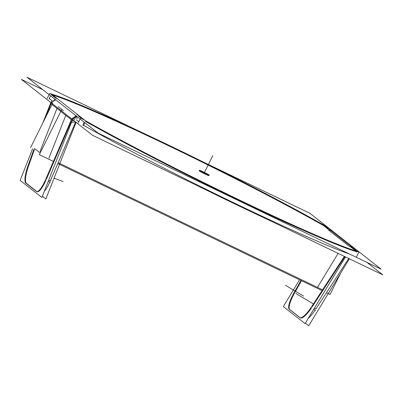 <?xml version="1.0" encoding="UTF-8"?>
<svg xmlns="http://www.w3.org/2000/svg" width="403" height="403" viewBox="0 0 403 403"><rect width="100%" height="100%" fill="white"/><g stroke="black" fill="none" stroke-linecap="round" stroke-linejoin="round"><path stroke-width="0.6" d="M350.615 246.893L355.683 250.873L350.615 246.893M356.912 251.84A178.443 9.113 -153.6 0 1 238.783 200.336A178.443 9.113 -153.6 0 1 85.512 121.394A178.443 9.113 -153.6 0 0 238.783 200.336A178.443 9.113 -153.6 0 0 356.912 251.84M81.688 118.553L78.484 116.034L81.688 118.553M55.836 98.246L51.211 94.614L55.836 98.246M52.702 95.058A178.443 9.113 -153.6 0 1 323.342 225.473L327.785 228.964L323.342 225.473A178.443 9.113 -153.6 0 0 52.702 95.058M328.072 229.665L329.639 230.42L328.072 229.665L348.59 245.78L328.072 229.665M349.048 246.137L350.333 246.757L349.048 246.137M205.112 174.051A5.476 0.277 26.4 0 1 199.273 170.922A5.476 0.277 26.4 0 1 203.016 172.403A5.476 0.277 26.4 0 0 199.158 170.796A5.476 0.277 26.4 0 0 205.112 174.051A5.476 0.277 26.4 0 0 208.966 175.663M349.587 254.041A178.443 9.113 -153.6 0 1 83.567 125.313A178.443 9.113 -153.6 0 0 349.587 254.041M78.781 121.711L76.54 119.953L78.781 121.711M63.447 110.739L58.148 106.573L63.447 110.739M50.617 95.808L49.267 98.534L52.239 100.866L49.267 98.534L50.617 95.808L49.005 99.057M57.004 108.422L40.099 151.271L40.763 151.79L40.099 151.271L57.004 108.422M49.831 181.975A18.609 4.332 110.5 0 1 44.239 191.45A18.609 4.332 110.5 0 0 49.831 181.975M48.687 180.171L50.35 180.796L75.648 122.018L50.35 180.796L48.687 180.171L50.884 180.992M28.724 165.447A18.609 4.332 -69.5 0 0 26.321 183.264A18.609 4.332 -69.5 0 1 28.724 165.447M26.412 183.335L36.754 191.46L26.412 183.335M37.172 191.727A18.609 4.332 -69.5 0 0 45.841 180.479A18.609 4.332 -69.5 0 1 36.89 191.566A18.609 4.332 -69.5 0 0 36.92 191.586M46.36 179.3L70.968 122.139L46.36 179.3M65.815 115.344L48.909 158.188L65.815 115.344L71.386 119.721L65.815 115.344M50.964 103.682L47.171 114.215L50.964 103.682L51.997 104.493L50.964 103.682M34.426 149.609L28.92 164.898L34.426 149.609M55.695 99.818L51.715 102.291L55.695 99.818A6.02 5.838 128.1 0 1 55.72 99.813A6.02 5.838 128.1 0 0 55.695 99.818M82.837 124.9L84.192 122.174L82.837 124.9M76.998 119.026L76.716 116.689L76.998 119.026M74.404 121.041L72.384 120.285L74.404 121.041M75.96 116.437L72.621 118.714L75.96 116.437M338.127 253.381L317.509 287.349L338.127 253.381M348.741 258.484L315.912 308.92L314.471 308.058L315.912 308.92L348.741 258.484M315.191 309.998A18.609 4.498 120.8 0 1 308.255 318.305A18.609 4.498 120.8 0 0 315.191 309.998M294.618 292.885A18.609 4.498 -59.2 0 0 289.747 309.514A18.609 4.498 -59.2 0 1 294.618 292.885M294.905 292.377L301.494 280.715L294.905 292.377M344.882 256.63L312.26 306.738L344.882 256.63M300.316 317.816A18.609 4.498 -59.2 0 0 300.431 317.896A18.609 4.498 -59.2 0 0 311.544 307.821A18.609 4.498 -59.2 0 1 300.316 317.816M300.149 317.685L289.802 309.559L300.149 317.685M327.901 227.398L309.988 213.328L203.102 161.93M138.637 130.93L26.971 77.235L98.136 133.126L381.152 269.219L359.013 251.835L356.554 256.782M327.992 227.468L358.982 251.81M322.929 224.426L357.844 251.845L322.929 224.426M352.751 247.271L351.386 246.616M42.904 89.748L21.384 79.401L92.549 135.292L382.85 274.886L366.916 262.373M52.778 102.921L30.532 147.735L52.778 102.921M76.081 122.356L45.856 198.951L42.365 196.206M28.386 164.696A18.609 4.332 -69.5 0 0 25.903 183.143M25.575 182.902L36.567 191.531M72.585 119.61L41.872 197.455L20.15 180.398L32.638 148.747M49.755 105.359L42.738 123.147M50.788 102.493L44.97 118.653M33.907 149.362L27.742 166.479M55.12 99.345L50.33 103.767M57.256 98.79L55.891 98.136M84.862 122.703L83.25 125.948L84.862 122.703M85.713 120.986L50.798 93.561L85.713 120.986M47.161 98.554L49.624 93.592A178.443 9.113 26.4 0 1 170.137 145.856A178.443 9.113 26.4 0 1 327.997 227.453L327.659 228.138M76.867 114.608L78.232 115.263M76.217 115.913L74.278 119.822M75.794 122.129L71.588 122.139M76.091 115.812L71.915 118.734M71.442 119.6L70.852 122.139M48.219 181.37L50.375 182.181M45.317 180.287L71.83 118.699M75.598 123.58L76.091 122.436M36.25 191.269A18.609 4.332 -69.5 0 0 36.638 191.526A18.609 4.332 -69.5 0 0 46.053 178.569M77.114 116.613A6.02 5.838 128.1 0 0 72.127 121.001M51.755 101.344A6.02 5.838 128.1 0 0 51.015 102.297M330.067 294.457L326.969 292.966L330.067 294.457L340.701 273.038L330.067 294.457M322.083 290.613L58.299 163.769L322.083 290.613M53.433 161.432L39.343 154.656L61.588 109.843L39.343 154.656L53.433 161.432M322.586 289.843L58.657 162.928L322.586 289.843M34.472 148.511L40.169 152.984L34.472 148.511M349.356 258.781L308.698 325.765L305.328 323.12M289.374 309.308A18.609 4.498 120.8 0 1 289.374 309.303A18.609 4.498 120.8 0 1 294.422 292.089M293.49 293.732L300.981 280.468M315.69 310.295L313.801 309.172M344.369 256.384L311.066 307.539M312.088 305.963A18.609 4.498 120.8 0 1 299.943 317.604A18.609 4.498 120.8 0 1 299.721 317.428M300.039 317.69L289.047 309.061M299.56 279.788L283.329 306.527L305.046 323.589L345.507 256.933M330.415 230.143L331.78 230.798M359.023 251.82A178.443 9.113 26.4 0 1 238.511 199.556A178.443 9.113 26.4 0 1 80.645 117.958L78.182 122.92M203.077 188.443A178.443 9.113 26.4 0 0 267.542 219.444M202.769 171.638A5.476 0.277 -153.6 0 1 209.228 175.139A5.476 0.277 -153.6 0 1 204.855 173.275M205.878 173.769A5.476 0.277 -153.6 0 1 199.42 170.273A5.476 0.277 -153.6 0 1 203.792 172.131M54.052 178.176L63.049 181.552M72.313 120.452L50.501 103.319M303.59 296.114L285.349 285.228M313.393 303.958L295.918 293.53M204.2 172.952L212.814 155.598L204.2 172.952"/></g></svg>

